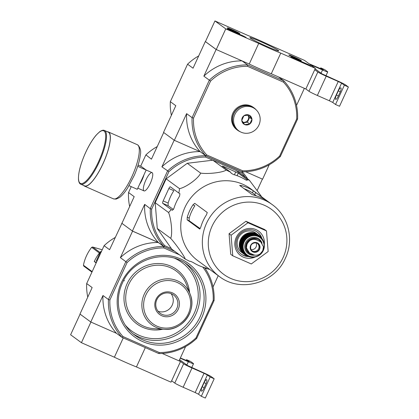<?xml version="1.0" encoding="UTF-8"?>
<svg xmlns="http://www.w3.org/2000/svg" width="419" height="419" viewBox="0 0 419 419"><rect width="100%" height="100%" fill="white"/><g stroke="black" fill="none" stroke-linecap="round" stroke-linejoin="round"><path stroke-width="0.63" d="M80.087 314.145L70.607 334.765L81.422 342.7L114.382 357.218A27.314 1.571 24.7 0 0 136.437 366.934L171.004 382.159L180.5 361.513L179.18 360.544L183.627 363.807A7.589 0.435 24.7 0 0 192.002 367.992L204.037 373.292L195.175 392.561L183.14 387.261A7.589 0.435 24.7 0 1 174.765 383.076L171.638 380.782M102.969 295.5A54.25 52.139 -53.7 0 0 116.519 333.33L90.782 321.996L102.969 295.5L108.442 299.517L109.883 299.962A53.035 50.971 126.3 0 0 122.987 336.541L159.325 352.547L158.764 353.547L121.997 337.347L116.519 333.33L90.918 322.054L81.422 342.7M123.265 337.908L114.382 357.218M145.32 347.623L136.437 366.934M185.601 346.586L179.028 360.869L162.226 353.463L180.5 361.513M207.384 374.968L198.522 394.237L201.309 396.285L210.176 377.016L207.384 374.968L204.037 373.292M198.522 394.237L195.175 392.561M204.105 382.688L202.209 386.816A4.022 1.084 113.8 0 0 201.481 391.152A4.022 1.084 113.8 0 0 204.001 388.13L205.897 384.003A4.022 1.084 113.8 0 0 206.625 379.666A4.022 1.084 113.8 0 0 204.105 382.688L206.09 383.563M201.309 396.285L205.32 398.05L214.188 378.781L211.396 376.733A7.589 0.435 24.7 0 0 203.021 372.549L187.639 365.578L179.583 359.664M210.176 377.016L214.188 378.781M180.254 358.208L188.325 361.765A7.589 0.435 24.7 0 0 193.526 363.692A7.589 0.435 24.7 0 0 193.316 363.467L190.53 361.419L186.518 359.654L186.13 360.497M186.518 359.654L189.268 361.786M180.369 357.962L189.309 361.702M225.757 28.885L214.942 20.95L247.907 35.468A27.314 1.571 -155.3 0 1 269.962 45.184L304.529 60.409L315.345 68.349L280.772 53.119A27.314 1.571 -155.3 0 1 258.722 43.408L225.757 28.885L216.262 49.531L205.446 41.596L214.942 20.95M280.772 53.119L271.276 73.765L305.849 88.99L315.345 68.349M271.276 73.765A27.314 1.571 -155.3 0 1 249.226 64.049L258.722 43.408M249.226 64.049L216.262 49.531M227.915 29.492L227.03 28.827L228.072 29.21L243.298 35.971A31.111 1.791 -155.3 0 0 246.068 37.427L227.915 29.492M309.95 65.725L290.833 57.146A31.263 1.802 -155.3 0 0 291.98 57.413L308.431 64.61L310.95 66.066L309.95 65.725M278.352 50.469A15.901 0.917 -155.3 0 1 278.74 50.977A15.901 0.917 -155.3 0 1 263.96 45.126A15.901 0.917 -155.3 0 1 249.897 37.71A15.901 0.917 -155.3 0 1 262.336 42.377A15.901 0.917 -155.3 0 1 278.352 50.469M239.652 33.42A6.887 0.398 -155.3 0 1 239.841 33.625A6.887 0.398 -155.3 0 1 233.42 31.111A6.887 0.398 -155.3 0 1 227.334 27.874A6.887 0.398 -155.3 0 1 232.896 29.995A6.887 0.398 -155.3 0 1 239.652 33.42M301.161 60.514A6.887 0.398 -155.3 0 1 301.35 60.718A6.887 0.398 -155.3 0 1 294.929 58.204A6.887 0.398 -155.3 0 1 288.838 54.968A6.887 0.398 -155.3 0 1 294.4 57.089A6.887 0.398 -155.3 0 1 301.161 60.514M236.4 33.227L238.212 34.023L236.363 33.311M236.651 32.211L230.403 29.299L236.651 32.211M232.32 29.817A5.693 0.33 -155.3 0 1 238.757 33.106A5.693 0.33 -155.3 0 1 233.451 31.048A5.693 0.33 -155.3 0 1 228.434 28.356A5.693 0.33 -155.3 0 1 232.32 29.817M235.75 31.902L235.871 31.64M232.645 30.529L232.807 30.178M298.16 59.304L291.912 56.392L298.16 59.304M293.829 56.911A5.693 0.33 -155.3 0 1 300.266 60.2A5.693 0.33 -155.3 0 1 294.955 58.141A5.693 0.33 -155.3 0 1 289.943 55.449A5.693 0.33 -155.3 0 1 293.829 56.911M297.26 58.995L297.38 58.733M294.154 57.623L294.316 57.267M305.849 88.99L308.971 91.284A7.589 0.435 24.7 0 0 317.351 95.469L329.381 100.775L332.733 102.446L335.519 104.493L339.531 106.258L348.393 86.99L345.607 84.942A7.589 0.435 24.7 0 0 337.232 80.757L321.85 73.786L315.114 68.842M314.711 69.722L317.838 72.016A7.589 0.435 24.7 0 0 326.212 76.2L338.243 81.501L329.381 100.775M335.519 104.493L344.381 85.225L341.595 83.177L338.243 81.501M338.316 90.897L336.415 95.024A4.022 1.084 113.8 0 0 335.692 99.361A4.022 1.084 113.8 0 0 338.206 96.339L340.108 92.211A4.022 1.084 113.8 0 0 340.83 87.875A4.022 1.084 113.8 0 0 338.316 90.897L340.301 91.771M344.381 85.225L348.393 86.99M320.341 68.711L320.729 67.862L324.741 69.633L327.527 71.675A7.589 0.435 24.7 0 1 327.737 71.9A7.589 0.435 24.7 0 1 322.53 69.973L310.097 64.495M320.729 67.862L323.478 69.994M309.075 63.751A7.589 0.435 24.7 0 1 309.484 63.929L323.515 69.91M102.21 249.776A424.625 38.239 17.9 0 0 92.609 247.006L91.656 247.336A41.277 39.669 126.3 0 0 83.428 265.222L83.748 266.096L91.939 272.109M96.166 262.917L94.254 261.514A41.277 39.669 -53.7 0 1 99.418 253.034A0.911 0.875 -53.7 0 1 100.094 252.678M94.254 261.514L96.38 262.451M96.889 261.356L96.302 260.927L100.45 251.903A0.759 0.728 -53.7 0 1 101.351 251.473L101.419 251.494M179.437 254.81L163.756 247.901A53.035 50.971 126.3 0 0 127.088 262.556L125.852 261.666L108.442 299.517A54.25 52.139 126.3 0 0 121.997 337.347L122.987 336.541M131.247 186.644L128.544 192.525L134.19 196.668L121.919 223.343L132.394 231.031L158.309 242.444L163.949 246.587L174.65 251.3L163.777 246.508L163.756 247.901M159.325 352.547A53.035 50.971 126.3 0 0 195.992 337.892L213.198 300.486A53.035 50.971 126.3 0 0 202.733 267.05M109.883 299.962L127.088 262.556M90.782 321.996L79.966 314.056L92.154 287.565L86.681 283.548L104.09 245.696L109.563 249.714L121.939 223.301M121.751 223.217L132.566 231.152L158.303 242.491L163.777 246.508A54.25 52.139 126.3 0 0 125.852 261.666L120.379 257.648L132.566 231.152M213.014 286.978L218.22 275.66M158.764 353.547A54.25 52.139 126.3 0 0 196.689 338.39L214.099 300.538A54.25 52.139 126.3 0 0 204.545 267.621M120.379 257.648A54.25 52.139 -53.7 0 1 158.303 242.491M115.183 237.5A54.25 52.139 126.3 0 0 104.09 245.696M86.681 283.548A54.25 52.139 126.3 0 0 87.765 297.108M214.099 300.538L213.198 300.486M195.992 337.892L196.689 338.39M155.978 299.412A12.643 12.151 126.3 0 0 168.119 316.701A12.643 12.151 126.3 0 0 177.253 296.841A12.643 12.151 126.3 0 0 155.978 299.412M158.047 311.238A11.344 10.904 126.3 0 0 171.004 307.174A11.344 10.904 126.3 0 0 170.999 293.588M156.832 299.7A11.344 10.904 126.3 0 0 160.116 313.25A11.344 10.904 126.3 0 0 175.619 310.558A11.344 10.904 126.3 0 0 173.539 294.96A11.344 10.904 126.3 0 0 156.832 299.7M124.532 280.746A5.389 0.309 -155.3 0 1 123.663 280.536M172.424 210.275L173.848 208.568A48.955 47.048 -53.7 0 1 179.547 196.181L179.908 193.709L178.866 193.08L179.562 188.681C186.476 187.136 198.559 178.237 200.654 173.12C208.521 174.236 223.165 172.476 226.218 170.03L230.78 172.335L231.141 173.236L233.613 174.571A48.955 47.048 -53.7 0 1 245.649 179.871L247.184 180.306L246.828 179.4L249.399 180.243L236.002 170.413L212.821 160.199L187.262 163.29L166.165 178.85L155.187 202.707L157.277 228.481L171.863 249.253L185.261 259.083C184.57 256.428 176.226 244.549 170.669 238.311C172.644 234.593 171.46 219.849 168.585 212.538L171.271 209.6L172.371 210.254M157.23 146.571A54.177 52.066 126.3 0 0 145.917 154.883L151.432 159.178L163.703 132.504L174.178 140.187L161.907 166.862L167.71 170.879A54.177 52.066 -53.7 0 1 205.556 155.753L205.54 157.062A53.035 50.971 126.3 0 0 168.873 171.717L151.668 209.123A53.035 50.971 126.3 0 0 164.772 245.702L171.429 248.635M245.277 177.216A53.035 50.971 126.3 0 0 241.878 173.068L242.302 171.942A54.177 52.066 -53.7 0 1 247.776 179.054M205.54 157.062L212.695 160.215M236.237 170.585L241.878 173.068M164.772 245.702L163.839 246.456A54.177 52.066 -53.7 0 1 150.316 208.704L144.665 204.357L132.394 231.031M205.556 155.753L242.302 171.942M206.724 154.936L205.734 155.748L200.261 151.725L205.734 155.748L242.156 171.79L242.716 170.79L206.724 154.936A52.962 50.898 -53.7 0 1 193.531 118.106L210.574 81.056A52.962 50.898 -53.7 0 1 247.493 66.296L283.49 82.155A52.962 50.898 -53.7 0 1 296.683 118.986L279.641 156.036L280.337 156.528L297.579 119.038L296.683 118.986M152.212 172.712A9.983 2.697 -66.2 0 0 145.147 181.71A9.983 2.697 -66.2 0 0 144.88 190.839A9.983 2.697 -66.2 0 0 150.515 182.852A9.983 2.697 -66.2 0 0 152.605 173.304A9.983 2.697 -66.2 0 0 152.212 172.712M145.791 155.035L140.643 166.223M167.553 171.004L150.306 208.494M262.404 179.102L257.297 190.205M128.544 192.525L128.518 192.709A54.177 52.066 126.3 0 0 129.66 206.509M158.309 242.444A54.177 52.066 -53.7 0 1 144.665 204.357M161.907 166.862A54.177 52.066 -53.7 0 1 199.973 151.605M150.316 208.704L151.668 209.123M168.873 171.717L167.71 170.879M209.668 269.38L205.865 268.453L206.771 268.364M249.399 180.243L261.849 196.993M226.218 170.03L212.821 160.199M200.654 173.12L187.262 163.29M179.562 188.681L166.165 178.85M178.866 193.08L170.324 186.811A2.278 0.613 -66.2 0 0 170.287 186.79A2.278 0.613 -66.2 0 0 168.862 188.503L163.169 200.89A2.278 0.613 -66.2 0 0 162.724 203.325L171.271 209.6M168.585 212.538L155.187 202.707M170.669 238.311L157.277 228.481M246.828 179.4L238.28 173.131L223.736 166.573L222.238 166.06L230.78 172.335M204.854 267.71L205.865 268.453M206.708 268.301L205.205 267.809A48.955 47.048 -53.7 0 1 193.169 262.509L190.619 261.33L189.823 261.388L185.261 259.083M253.348 190.844A44.613 42.879 126.3 0 0 241.313 185.544L239.642 185.408L252.144 194.584L254.831 195.464A44.613 42.879 -53.7 0 1 266.866 200.764L253.348 190.844L252.427 192.85L256.37 195.898M252.427 192.85A42.429 40.779 126.3 0 0 244.115 188.691M200.198 228.622L189.168 220.745L189.189 218.121A42.429 40.779 126.3 0 1 194.887 205.734L192.939 204.875A44.613 42.879 126.3 0 0 187.241 217.267L187.162 219.86L199.701 229.057M283.129 257.523A40.329 38.763 -53.7 0 1 230.769 278.452A40.329 38.763 -53.7 0 1 212.056 226.218A40.329 38.763 -53.7 0 1 264.415 205.294A40.329 38.763 -53.7 0 1 283.129 257.523M199.727 229.067L200.759 227.187A44.613 42.879 -53.7 0 1 206.457 214.795L207.264 212.522L194.725 203.325M194.762 203.346L192.939 204.875M272.23 204.613L250.635 188.77A44.613 42.879 126.3 0 0 187.911 201.942A44.613 42.879 126.3 0 0 197.847 260.702L219.441 276.55C240.386 293.028 274.89 283.228 285.402 258.177C294.264 239.809 288.539 216.125 272.23 204.613A44.613 42.879 126.3 0 0 211.265 215.214A44.613 42.879 126.3 0 0 219.441 276.55M168.862 188.503L173.843 190.697A43.974 42.261 126.3 0 0 168.15 203.084L168.113 205.698L173.45 209.516M251.285 263.96L232.76 255.794L230.733 254.307L229.062 233.713L245.927 221.274L264.452 229.434L266.479 230.927L268.15 251.52L251.285 263.96M232.76 255.794L231.094 235.2L247.954 222.761L266.479 230.927M247.954 222.761L245.927 221.274M231.094 235.2L229.062 233.713M261.299 237.615A13.659 13.125 126.3 0 0 257.125 231.932M240.967 253.951A13.659 13.125 126.3 0 0 247.639 256.224A11.952 11.486 126.3 0 1 246.508 255.726L247.639 256.224M261.927 238.416A13.659 13.125 126.3 0 0 257.36 232.1A13.659 13.125 126.3 0 0 238.699 235.347A13.659 13.125 126.3 0 0 241.203 254.124A13.659 13.125 126.3 0 0 248.598 256.585M264.289 244.748A15.173 14.586 126.3 0 0 248.949 228.439A15.173 14.586 126.3 0 0 235.185 247.194A15.173 14.586 126.3 0 0 255.344 256.936M138.102 165.102L141.423 166.568L146.152 170.041L137.291 189.309L129.042 185.675M137.715 166.322L146.152 170.041M80.788 184.224L84.533 185.874A29.361 7.935 -66.2 0 0 103.273 163.001A29.361 7.935 -66.2 0 0 108.621 132.367A29.361 7.935 -66.2 0 0 108.207 132.132L104.462 130.482C103.414 129.874 101.833 130.288 99.722 131.718L96.25 135.038C92.311 139.663 88.577 145.912 85.047 153.789C80.275 164.861 78.096 173.581 78.51 179.95C78.872 182.417 79.631 183.841 80.788 184.224A29.361 7.935 -66.2 0 0 99.528 161.352A29.361 7.935 -66.2 0 0 104.876 130.718A29.361 7.935 -66.2 0 0 104.462 130.482M83.627 185.476A29.592 7.992 -66.2 0 0 84.439 186.083A29.592 7.992 -66.2 0 0 103.325 163.033A29.592 7.992 -66.2 0 0 108.715 132.163A29.592 7.992 -66.2 0 0 108.296 131.922A29.592 7.992 -66.2 0 0 107.301 131.728M259.408 241.14L256.8 239.993C254.359 239.013 252.002 239.244 249.729 240.689L247.053 243.779L246.451 247.812L249.289 252.72L253.202 254.626C255.606 255.58 257.931 255.323 260.189 253.862L262.76 250.698L263.462 246.739L260.691 241.883L256.349 239.663A7.437 7.144 126.3 0 0 247.058 242.831A7.437 7.144 126.3 0 0 248.849 252.4L249.289 252.72M260.691 241.883L260.257 241.559A7.437 7.144 126.3 0 0 258.958 240.81M261.346 242.433A8.349 8.024 126.3 0 0 259.22 240.056A8.349 8.024 126.3 0 0 249.766 240.108M246.351 248.928A8.349 8.024 126.3 0 0 249.347 253.511A8.349 8.024 126.3 0 0 254.343 255.009M255.904 233.105A11.989 11.523 126.3 0 0 239.527 235.949A11.989 11.523 126.3 0 0 241.721 252.432L243.895 254.029A11.989 11.523 126.3 0 0 244.303 254.312L243.895 254.029A11.989 11.523 126.3 0 1 241.7 237.547A11.989 11.523 126.3 0 1 258.083 234.698L258.476 235.001A11.989 11.523 126.3 0 0 258.083 234.698L255.904 233.105M250.84 249.514A4.551 4.373 126.3 0 0 255.857 242.674M250.929 249.698A4.551 4.373 126.3 0 0 258.581 248.76A4.551 4.373 126.3 0 0 256.056 242.706M279.641 156.036A52.962 50.898 -53.7 0 1 242.716 170.79M205.734 155.748A54.177 52.066 -53.7 0 1 192.091 117.655L209.332 80.165L203.859 76.148L216.125 49.473L205.315 41.539L193.044 68.213L187.571 64.196L170.329 101.686L175.802 105.703L163.53 132.378L174.346 140.313L186.617 113.638L192.091 117.655L193.531 118.106M210.574 81.056L209.332 80.165A54.177 52.066 -53.7 0 1 247.514 64.903L283.935 80.946L278.462 76.928L304.377 88.346L296.526 105.41M216.125 49.473L242.041 60.886L247.514 64.903L247.493 66.296M283.49 82.155L283.935 80.946A54.177 52.066 -53.7 0 1 297.579 119.038M269.218 164.787L262.593 179.185L245.639 171.717M174.346 140.313L200.261 151.725A54.177 52.066 -53.7 0 1 186.617 113.638M170.329 101.686A54.177 52.066 126.3 0 0 171.381 115.309M198.695 55.931A54.177 52.066 126.3 0 0 187.571 64.196M280.337 156.528A54.177 52.066 -53.7 0 1 242.156 171.79M203.859 76.148A54.177 52.066 -53.7 0 1 242.041 60.886M244.712 124.595L244.644 124.569A5.238 5.033 126.3 0 1 241.779 120.483L241.773 120.41A5.238 5.033 126.3 0 1 243.931 115.723L243.989 115.681A5.238 5.033 126.3 0 1 249.012 115.073L249.08 115.099A5.238 5.033 126.3 0 1 251.945 119.185L251.955 119.258A5.238 5.033 126.3 0 1 249.797 123.945L249.734 123.993A5.238 5.033 126.3 0 1 244.712 124.595L249.734 123.993M258.895 125.134A13.659 13.125 126.3 0 0 254.946 108.825A13.659 13.125 126.3 0 0 236.279 112.067A13.659 13.125 126.3 0 0 238.783 130.843A13.659 13.125 126.3 0 0 258.895 125.134M249.797 123.945L251.955 119.258M241.779 120.483L244.644 124.569M243.931 115.723L241.773 120.41M249.012 115.073L243.989 115.681M251.945 119.185L249.08 115.099M254.946 108.825L253.93 108.081A13.659 13.125 126.3 0 0 235.269 111.323A13.659 13.125 126.3 0 0 237.767 130.1L238.783 130.843M247.948 115.12L249.604 117.482L251.971 119.216M249.604 117.482L247.414 122.248L249.776 123.987M247.414 122.248L243.298 122.746M242.915 122.207A4.551 4.373 126.3 0 0 247.791 115.131M256.229 109.904A13.885 13.345 126.3 0 0 254.066 107.898L253.322 107.353A13.885 13.345 126.3 0 0 232.87 113.156A13.885 13.345 126.3 0 0 236.892 129.738L237.636 130.283A13.885 13.345 126.3 0 0 240.197 131.744M254.066 107.898A13.885 13.345 126.3 0 0 233.613 113.701A13.885 13.345 126.3 0 0 237.636 130.283M183.627 363.807L174.765 383.076M192.002 367.992L183.14 387.261M188.325 361.765L186.837 364.991M204.2 387.695L202.209 386.816M291.834 57.733L291.98 57.413M292.813 58.173L292.981 57.801M308.258 64.982L308.431 64.61M309.976 65.736L310.107 65.448M227.936 29.503L228.072 29.21M241.763 35.688L241.936 35.316M243.146 36.296L243.298 35.971M317.838 72.016L308.971 91.284M326.212 76.2L317.351 95.469M341.595 83.177L332.733 102.446M322.53 69.973L321.048 73.199M338.411 95.904L336.415 95.024M92.159 271.632L83.428 265.222M99.418 253.034L91.656 247.336M100.157 252.542L92.609 247.006M100.45 251.903L101.037 252.332M121.426 282.558A45.524 43.754 126.3 0 0 165.149 344.821A45.524 43.754 126.3 0 0 198.046 273.303A45.524 43.754 126.3 0 0 121.426 282.558M125.47 325.343A42.492 40.837 126.3 0 0 189.734 320.912A42.492 40.837 126.3 0 0 174.686 258.282M189.545 292.614A33.703 32.394 126.3 0 0 138.05 270.197A33.703 32.394 126.3 0 0 142.748 327.323A33.703 32.394 126.3 0 0 162.682 329.224M133.19 333.906A44.005 42.293 126.3 0 0 191.247 322.028A44.005 42.293 126.3 0 0 185.167 263.074M135.169 335.457A44.005 42.293 126.3 0 0 195.301 325.003A44.005 42.293 126.3 0 0 187.241 264.499C165.882 248.038 132.205 259.021 122.468 282.94C113.717 301.13 119.336 324.296 135.169 335.457M143.665 326.176A32.205 30.948 126.3 0 0 153.972 328.674L164.348 329.329A25.611 24.616 126.3 0 0 190.142 294.175A25.611 24.616 126.3 0 0 149.855 286.235A25.611 24.616 126.3 0 0 156.146 327.339A25.611 24.616 126.3 0 0 164.348 329.329C182.076 331.225 197.27 310.516 190.142 294.175L186.413 284.475A32.205 30.948 126.3 0 0 135.756 274.497A32.205 30.948 126.3 0 0 143.665 326.176M157.057 326.186A24.113 23.176 126.3 0 0 190.545 301.486A24.113 23.176 126.3 0 0 153.747 285.276A24.113 23.176 126.3 0 0 157.057 326.186M255.69 192.473L254.742 194.536M241.313 185.544L240.941 186.361M187.241 217.267L189.189 218.121M187.162 219.86L189.168 220.745M162.724 203.325L168.113 205.698M163.169 200.89L168.15 203.084M235.766 171.874L234.42 174.802M223.736 166.573L223.531 167.013M238.28 173.131L237.102 175.692M139.569 184.36A9.983 2.697 -66.2 0 0 143.984 174.754M104.085 131.032A28.759 7.767 -66.2 0 0 80.548 166.086A28.759 7.767 -66.2 0 0 91.635 174.225A28.759 7.767 -66.2 0 0 104.085 131.032M137.243 144.67L138.061 145.142C140.428 148.09 141.182 151.374 140.328 154.999C139.611 160.88 137.61 167.626 134.331 175.242L127.737 187.801C124.878 192.326 122.123 195.573 119.473 197.548L116.063 199.125L113.387 198.831A29.592 7.992 -66.2 0 0 132.273 175.786A29.592 7.992 -66.2 0 0 137.662 144.911A29.592 7.992 -66.2 0 0 137.243 144.67L108.296 131.922M256.8 239.993L256.349 239.663M254.967 233.446A11.685 11.229 126.3 0 0 242.004 237.772A11.685 11.229 126.3 0 0 241.763 251.437M259.115 235.468A11.989 11.523 126.3 0 0 242.481 238.118A11.989 11.523 126.3 0 0 244.937 254.789L246.508 255.726A11.952 11.486 126.3 0 1 242.811 238.364A11.952 11.486 126.3 0 1 260.482 236.683L261.299 237.61A11.952 11.486 126.3 0 0 260.482 236.683L259.115 235.468C247.482 225.49 231.937 246.686 244.937 254.789M258.748 235.431A11.8 11.339 126.3 0 0 242.962 238.474A11.8 11.339 126.3 0 0 244.796 254.448M262.058 238.605A11.826 11.365 126.3 0 0 243.313 238.736A11.826 11.365 126.3 0 0 248.813 256.653L250.913 257.104A11.653 11.198 126.3 0 0 252.264 257.203L250.913 257.104A11.653 11.198 126.3 0 1 243.79 239.081A11.653 11.198 126.3 0 1 263.122 240.475L263.619 241.732A11.653 11.198 126.3 0 0 263.122 240.475L262.058 238.605C257.858 231.801 246.623 232.425 242.669 239.684C239.286 247.524 241.334 253.181 248.813 256.653M262.043 238.882A11.502 11.056 126.3 0 0 243.931 239.186A11.502 11.056 126.3 0 0 249.075 256.554M264.022 243.093A11.365 10.92 126.3 0 0 251.416 235.022A11.365 10.92 126.3 0 0 242.203 247.577A11.365 10.92 126.3 0 0 253.684 257.182L256.067 256.753A11.077 10.648 126.3 0 0 263.3 250.536A11.077 10.648 126.3 0 0 264.331 245.497A11.077 10.648 126.3 0 0 252.474 235.41A11.077 10.648 126.3 0 0 242.889 248.467A11.077 10.648 126.3 0 0 256.067 256.753C259.366 255.752 261.775 253.678 263.3 250.536L264.331 245.497L264.022 243.093C262.425 233.828 248.771 231.807 243.994 240.129C238.804 247.414 245 258.319 253.684 257.182M263.09 250.457A10.784 10.36 126.3 0 0 252.736 235.714A10.784 10.36 126.3 0 0 244.947 252.652A10.784 10.36 126.3 0 0 263.09 250.457M262.037 243.188A9.103 8.752 126.3 0 0 251.342 237.678A9.103 8.752 126.3 0 0 244.89 248.388A9.103 8.752 126.3 0 0 254.857 255.108M259.22 240.056L258.696 239.668A8.349 8.024 126.3 0 0 247.294 241.653A8.349 8.024 126.3 0 0 248.823 253.128L249.347 253.511M260.189 253.862A8.726 8.385 126.3 0 0 263.462 246.739M259.55 249.342A5.049 4.85 126.3 0 0 252.076 243.575A5.049 4.85 126.3 0 0 252.023 251.384A5.049 4.85 126.3 0 0 259.55 249.342M249.729 240.689A8.726 8.385 126.3 0 0 246.451 247.812M259.272 249.205A4.782 4.599 126.3 0 0 251.353 244.633A4.782 4.599 126.3 0 0 255.297 252.049A4.782 4.599 126.3 0 0 259.272 249.205M193.526 363.692L191.74 367.578M228.434 28.356L228.14 28.466M238.757 33.106L238.867 33.4M289.943 55.449L289.644 55.559M300.266 60.2L300.376 60.493M327.737 71.9L325.945 75.787M152.071 172.628L146.1 169.999M144.026 190.902L137.814 188.168M113.387 198.831L84.439 186.083M263.085 249.928L262.367 251.484M256.334 242.769C251.51 242.905 249.755 245.298 251.07 249.944"/></g></svg>
